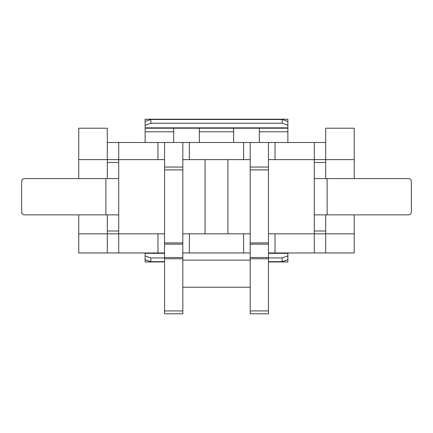 <?xml version="1.0" encoding="UTF-8"?>
<svg xmlns="http://www.w3.org/2000/svg" width="433" height="433" viewBox="0 0 433 433"><rect width="100%" height="100%" fill="white"/><g stroke="black" fill="none" stroke-linecap="round" stroke-linejoin="round"><path stroke-width="0.65" d="M243.622 142.484L189.378 142.484L189.378 159.615L243.622 159.615L243.622 142.484L275.025 142.484L275.025 159.615L314.282 159.615L314.282 178.602L327.132 178.602L327.132 214.86L408.498 214.86A2.852 2.852 0 0 0 411.35 212.002L411.35 181.454A2.852 2.852 0 0 0 408.498 178.602L327.132 178.602M250.187 142.484L250.187 313.784L268.46 313.784L268.46 310.926L250.187 310.926M227.92 233.842L227.92 159.615M275.025 159.615L268.46 159.615L268.46 242.891L250.187 242.891M327.132 214.86L314.282 214.86L314.282 233.842L275.025 233.842L275.025 252.969L268.46 252.969M325.703 178.602L325.703 159.615L354.254 159.615L354.254 128.211L325.703 128.211L325.703 159.615L314.282 159.615L314.282 142.484L275.025 142.484M182.813 233.842L243.622 233.842L243.622 252.969L182.813 252.969M189.378 233.842L189.378 252.969M354.254 214.86L354.254 252.969L275.025 252.969M314.282 252.969L314.282 233.842L354.254 233.842M250.187 252.969L243.622 252.969M164.54 252.969L78.746 252.969L78.746 214.86M325.703 142.484L314.282 142.484M107.297 142.484L118.718 142.484L118.718 159.615L78.746 159.615L78.746 128.211L107.297 128.211L107.297 178.602M189.378 142.484L118.718 142.484M243.622 233.842L250.187 233.842M268.46 233.842L275.025 233.842M250.187 159.615L243.622 159.615M189.378 159.615L182.813 159.615L182.813 242.891L164.54 242.891L164.54 159.615L118.718 159.615L118.718 233.842L157.975 233.842L157.975 252.969M157.975 142.484L157.975 159.615M78.746 233.842L118.718 233.842L118.718 252.969M157.975 233.842L164.54 233.842M205.08 159.615L205.08 233.842M354.254 159.615L354.254 178.602M78.746 178.602L78.746 159.615M325.703 214.86L325.703 252.969M107.297 214.86L107.297 252.969M250.187 287.231L182.813 287.231M199.369 142.484L199.369 128.211L145.125 128.211L145.125 142.484M233.631 142.484L233.631 128.211L259.324 128.211L259.324 142.484M173.676 142.484L173.676 128.211M182.813 142.484L182.813 159.615M164.54 142.484L164.54 159.615M268.46 142.484L268.46 159.615M182.813 244.152L164.54 244.152L164.54 313.784L182.813 313.784L182.813 242.891M182.813 167.041L164.54 167.041M164.54 244.152L164.54 242.891M287.875 252.991L287.875 255.925L282.164 257.938L268.46 257.938M145.125 252.991L145.125 255.925L150.836 257.938L150.836 261.678L145.125 259.665L145.125 261.965L164.54 261.965M164.54 257.938L150.836 257.938M282.164 257.938L282.164 261.678L268.46 261.678M164.54 261.678L150.836 261.678M282.164 261.678L287.875 259.665L287.875 261.965L268.46 261.965M150.836 123.243L282.164 123.243L282.164 119.503L287.875 121.516L287.875 119.216L145.125 119.216L145.125 121.516L150.836 119.503L150.836 123.243L145.125 125.256L145.125 128.211M282.164 119.503L150.836 119.503M282.164 123.243L287.875 125.256L287.875 142.484M287.875 121.516L287.875 125.256M287.875 255.925L287.875 259.665M145.125 125.256L145.125 121.516M145.125 259.665L145.125 255.925M314.282 214.86L314.282 178.602M105.868 178.602L24.502 178.602A2.852 2.852 0 0 0 21.65 181.454L21.65 212.002A2.852 2.852 0 0 0 24.502 214.86L105.868 214.86L105.868 178.602L118.718 178.602M118.718 214.86L105.868 214.86M268.46 310.926L268.46 242.891M268.46 167.041L250.187 167.041M250.187 260.109L182.813 260.109M182.813 169.893L164.54 169.893M182.813 257.516L164.54 257.516M182.813 258.772L164.54 258.772M182.813 310.926L164.54 310.926M287.875 253.337L268.46 253.337M164.54 253.337L145.125 253.337M287.875 261.922L268.46 261.922M164.54 261.922L145.125 261.922M287.875 119.259L145.125 119.259M287.875 127.843L145.125 127.843M287.875 131.778L259.324 131.778M233.631 131.778L199.369 131.778M173.676 131.778L145.125 131.778M314.282 230.989L325.703 230.989M314.282 162.472L325.703 162.472M118.718 162.472L107.297 162.472M118.718 230.989L107.297 230.989M268.46 169.893L250.187 169.893M268.46 244.152L250.187 244.152M268.46 257.516L250.187 257.516M268.46 258.772L250.187 258.772M287.875 128.211L259.324 128.211M233.631 128.211L199.369 128.211"/></g></svg>
